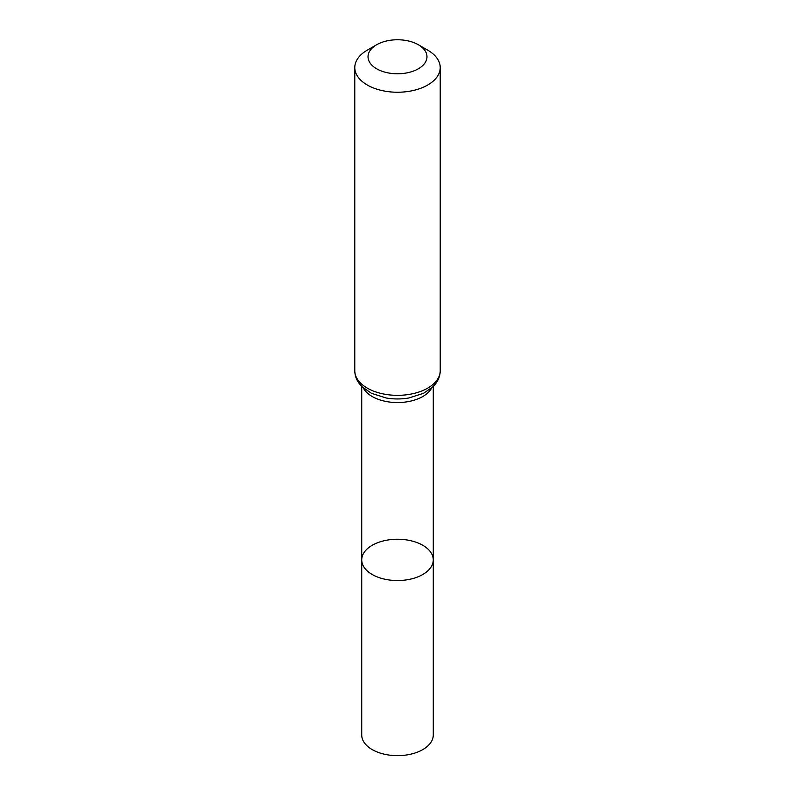 <?xml version="1.0" encoding="UTF-8"?>
<svg xmlns="http://www.w3.org/2000/svg" width="795" height="795" viewBox="0 0 795 795"><rect width="100%" height="100%" fill="white"/><g stroke="black" fill="none" stroke-linecap="round" stroke-linejoin="round"><path stroke-width="1.19" d="M361.725 559.899A35.775 20.65 0 0 0 397.5 580.549A35.775 20.65 0 0 0 433.275 559.899A35.775 20.65 180 0 1 411.194 578.979A35.775 20.65 180 0 1 372.199 574.497A35.775 20.65 180 0 1 361.725 559.899A35.775 20.65 180 0 1 397.5 539.239A35.775 20.65 180 0 1 433.275 559.899L433.275 734.987A35.775 20.65 0 0 1 411.194 754.077A35.775 20.65 0 0 1 372.199 749.596A35.775 20.65 0 0 1 361.725 734.987L361.725 386.44M427.71 50.145L418.339 44.739A29.475 17.013 180 0 1 418.339 68.797A29.475 17.013 180 0 1 376.661 68.797A29.475 17.013 180 0 1 376.661 44.739A29.475 17.013 180 0 1 418.339 44.739L427.71 50.145A42.721 24.665 180 0 1 440.221 67.575A42.721 24.665 180 0 1 397.5 92.24A42.721 24.665 180 0 1 354.779 67.575A42.721 24.665 180 0 1 367.29 50.145L376.661 44.739M431.735 387.9A35.775 20.65 180 0 1 397.5 402.558A35.775 20.65 180 0 1 363.265 387.9M440.221 370.679A42.721 24.665 180 0 1 397.5 395.344A42.721 24.665 180 0 1 354.779 370.679C354.828 375.24 356.259 379.453 359.062 383.309L362.033 386.748L371.484 393.326L386.281 398.007A39.243 22.658 180 0 0 408.719 398.007L423.516 393.326L432.967 386.748L435.938 383.309C438.741 379.453 440.172 375.24 440.221 370.679L440.221 67.575M433.275 386.44L433.275 559.899M354.779 67.575L354.779 370.679"/></g></svg>
